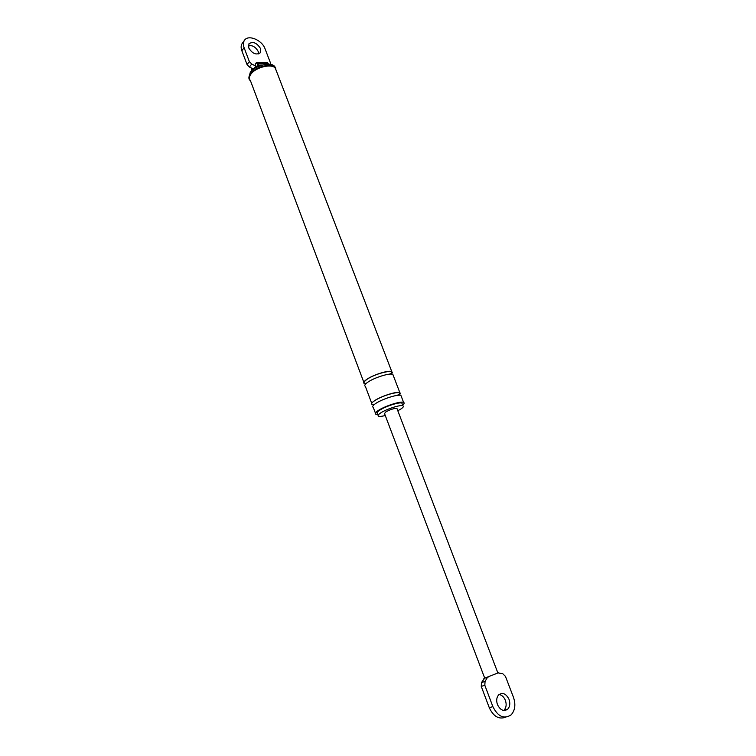 <?xml version="1.0" encoding="UTF-8"?>
<svg xmlns="http://www.w3.org/2000/svg" width="756" height="756" viewBox="0 0 756 756"><rect width="100%" height="100%" fill="white"/><g stroke="black" fill="none" stroke-linecap="round" stroke-linejoin="round"><path stroke-width="1.13" d="M262.077 65.139L256.482 67.369M397.817 410.763L400.973 408.939C403.298 407.352 403.94 406.312 402.92 405.802C400.595 404.441 385.862 409.232 380.353 413.154C378.123 414.713 377.518 415.724 378.548 416.206C379.673 416.603 381.912 416.376 385.276 415.526M255.386 63.787L255.868 66.093L253.572 69.089L249.423 67.038L247.07 64.61L241.844 50.746C240.786 47.789 240.918 45.341 242.232 43.385L242.326 43.253M255.868 66.093L251.71 64.033L249.423 67.038M251.71 64.033L249.348 61.586L244.094 47.685C243.035 44.727 243.158 42.27 244.471 40.314C248.223 34.237 262.096 40.049 265.054 48.809L270.308 62.521L270.232 64.383M248.327 45.643C252.513 45.086 255.821 47.07 258.24 51.588L258.637 53.941M248.733 47.93L248.941 43.772C253.014 41.202 256.879 42.799 260.518 48.564L260.3 52.75C256.237 55.32 252.381 53.714 248.733 47.93M402.646 405.074C404.243 403.742 404.564 402.844 403.591 402.39C400.935 400.812 384.142 406.265 377.877 410.763C375.354 412.53 374.674 413.702 375.845 414.26L377.896 414.477M402.286 404.129L401.899 403.128C399.555 401.748 384.842 406.52 379.332 410.461C377.112 412.02 376.516 413.05 377.546 413.541L378.161 415.195M401.389 396.664L400.935 395.482C398.261 393.838 381.478 399.253 375.25 403.798C372.746 405.594 372.075 406.785 373.256 407.371L375.401 413.078M399.177 395.227L399.858 392.666C397.165 390.984 380.4 396.39 374.182 400.954C371.678 402.759 371.016 403.959 372.198 404.555L373.936 404.819M393.356 375.723L392.865 374.437C390.105 372.576 373.388 377.877 367.265 382.583C364.789 384.435 364.156 385.702 365.365 386.373L371.735 403.326M391.457 374.116L391.788 371.64C389.028 369.76 372.321 375.052 366.206 379.777C363.73 381.638 363.107 382.905 364.316 383.585L365.696 383.897M275.534 67.605L273.974 65.706C269.278 61.935 254.753 65.98 250.283 72.33L248.885 77.726M275.77 69.372L275.779 68.739M276.309 70.771L275.279 68.078C271.593 63.4 255.755 67.227 251.011 74.003C249.074 76.649 248.885 78.86 250.425 80.637L363.816 382.252M276.46 71.168L274.712 66.897C269.93 63.06 255.112 67.18 250.548 73.663C248.847 75.959 248.459 77.972 249.385 79.701L250.576 81.024M497.835 672.859L502.825 673.785L505.443 676.355L513.475 697.334C515.875 704.554 515.101 710.394 511.132 714.845C504.072 719.457 497.996 716.726 492.884 706.652L489.264 707.663L481.251 686.382L481.487 682.536L484.709 678.141L384.568 413.655L385.503 412.105C390.105 409.535 393.914 408.297 396.909 408.391L397.098 408.892M497.873 672.963L483.887 678.501M488.272 677.026L484.709 678.141M498.535 672.642L497.864 672.925M487.45 677.385L485.05 681.439L481.487 682.536M492.884 706.652L484.823 685.286L485.05 681.439M505.518 717.227C498.828 719.636 493.403 716.442 489.264 707.663M499.073 694.518C501.861 695.029 503.968 696.975 505.386 700.368C506.728 704.412 506.284 707.682 504.063 710.168L503.713 710.479M497.448 704.583C496.125 700.528 496.56 697.268 498.752 694.802C502.731 692.184 506.151 693.696 509.024 699.347C510.376 703.401 509.931 706.68 507.711 709.175C503.742 711.774 500.321 710.243 497.448 704.583M256.227 67.511L257.758 65.111L257.078 63.315L256.038 62.994L255.141 64.175M251.946 68.286L251.899 70.573M255.159 63.891L257.125 62.323L258.372 64.846L257.862 66.509M268.475 64.251L268.191 63.513L257.078 63.315M268.361 63.806L267.161 62.767M262.512 65.025L257.758 65.111M258.892 66.008L257.72 65.564M268.635 64.26L267.615 62.786L257.125 62.323L256.038 62.994M249.348 61.586L247.07 64.61M244.094 47.685L241.844 50.746M398.97 395.227C406.142 389.227 383.264 394.443 374.447 400.907M391.239 374.107C397.354 368.21 374.891 373.228 366.471 379.729C363.456 382.054 363.249 383.396 365.847 383.755M484.823 685.286L481.251 686.382M251.729 70.393L251.861 68.248M242.232 43.385L244.471 40.314M402.92 405.802L401.899 403.128M403.591 402.39L400.935 395.482M398.781 395.237C399.565 394.452 398.913 394.519 396.824 395.435M390.965 374.097C391.306 373.511 390.757 373.54 389.302 374.182M391.788 371.64L275.279 68.078M273.974 65.706L274.712 66.897M399.858 392.666L392.865 374.437M497.93 673.095L396.909 408.391M504.063 710.168L507.711 709.175"/></g></svg>
